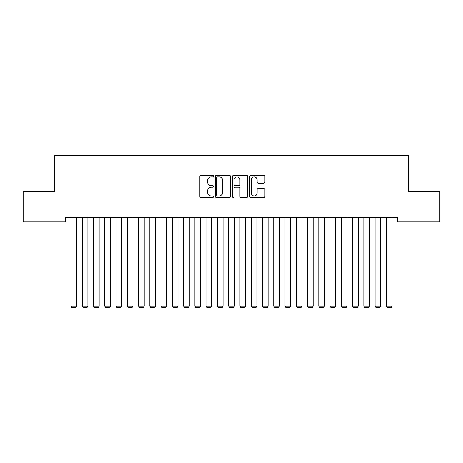 <?xml version="1.0" encoding="UTF-8"?>
<svg xmlns="http://www.w3.org/2000/svg" width="463" height="463" viewBox="0 0 463 463"><rect width="100%" height="100%" fill="white"/><g stroke="black" fill="none" stroke-linecap="round" stroke-linejoin="round"><path stroke-width="0.69" d="M213.484 176.16A0.776 0.776 0 0 0 212.708 175.384L200.959 175.384A1.105 1.105 0 0 0 199.854 176.49L199.854 196.387A1.105 1.105 0 0 0 200.959 197.493L212.708 197.493A0.776 0.776 0 0 0 213.484 196.723A0.776 0.776 0 0 0 212.708 195.947L211.186 195.947A3.536 3.536 0 0 1 207.65 192.411L207.65 190.75A3.536 3.536 0 0 1 211.186 187.214L212.708 187.214A0.776 0.776 0 0 0 213.484 186.439A0.776 0.776 0 0 0 212.708 185.669L211.186 185.669A3.536 3.536 0 0 1 207.65 182.127L207.65 180.472A3.536 3.536 0 0 1 211.186 176.935L212.708 176.935A0.776 0.776 0 0 0 213.484 176.16M263.806 183.18A1.105 1.105 0 0 0 264.911 182.075L264.911 176.49A1.105 1.105 0 0 0 263.806 175.384L250.761 175.384A1.105 1.105 0 0 0 249.655 176.49L249.655 196.387A1.105 1.105 0 0 0 250.761 197.493L263.806 197.493A1.105 1.105 0 0 0 264.911 196.387L264.911 189.645A1.105 1.105 0 0 0 263.806 188.539L258.227 188.539A1.105 1.105 0 0 0 257.121 189.645L257.121 192.99A2.957 2.957 0 0 1 254.164 195.947A2.957 2.957 0 0 1 251.206 192.99L251.206 179.893A2.957 2.957 0 0 1 254.164 176.935A2.957 2.957 0 0 1 257.121 179.893L257.121 182.075A1.105 1.105 0 0 0 258.227 183.18L263.806 183.18M397.393 217.413L65.607 217.413L65.607 221.916L23.15 221.916L23.15 191.508L54.345 191.508L54.345 155.47L408.655 155.47L408.655 191.508L439.85 191.508L439.85 221.916L397.393 221.916L397.393 217.413M230.533 176.49A1.105 1.105 0 0 0 229.428 175.384L216.383 175.384A1.105 1.105 0 0 0 215.278 176.49L215.278 196.387A1.105 1.105 0 0 0 216.383 197.493L229.428 197.493A1.105 1.105 0 0 0 230.533 196.387L230.533 176.49M233.572 175.384L246.617 175.384A1.105 1.105 0 0 1 247.722 176.49L247.722 196.387A1.105 1.105 0 0 1 246.617 197.493L241.032 197.493A1.105 1.105 0 0 1 239.927 196.387L239.927 188.319A1.105 1.105 0 0 0 238.821 187.214L235.123 187.214A1.105 1.105 0 0 0 234.018 188.319L234.018 196.723A0.776 0.776 0 0 1 233.242 197.493A0.776 0.776 0 0 1 232.467 196.723L232.467 176.49A1.105 1.105 0 0 1 233.572 175.384M217.598 176.935A0.776 0.776 0 0 0 216.823 177.705L216.823 195.172A0.776 0.776 0 0 0 217.598 195.947L219.202 195.947A3.536 3.536 0 0 0 222.738 192.411L222.738 180.472A3.536 3.536 0 0 0 219.202 176.935L217.598 176.935M239.927 179.945A2.957 2.957 0 0 0 236.969 176.988A2.957 2.957 0 0 0 234.018 179.945L234.018 184.563A1.105 1.105 0 0 0 235.123 185.669L238.821 185.669A1.105 1.105 0 0 0 239.927 184.563L239.927 179.945M76.644 217.413L76.644 306.066L71.013 306.066L71.013 217.413M76.644 306.066L75.799 307.53L71.858 307.53L71.013 306.066M87.906 217.413L87.906 306.066L82.275 306.066L82.275 217.413M87.906 306.066L87.061 307.53L83.12 307.53L82.275 306.066M99.169 217.413L99.169 306.066L93.538 306.066L93.538 217.413M99.169 306.066L98.324 307.53L94.383 307.53L93.538 306.066M110.431 217.413L110.431 306.066L104.8 306.066L104.8 217.413M110.431 306.066L109.586 307.53L105.645 307.53L104.8 306.066M121.694 217.413L121.694 306.066L116.063 306.066L116.063 217.413M121.694 306.066L120.849 307.53L116.907 307.53L116.063 306.066M132.956 217.413L132.956 306.066L127.325 306.066L127.325 217.413M132.956 306.066L132.111 307.53L128.17 307.53L127.325 306.066M144.219 217.413L144.219 306.066L138.587 306.066L138.587 217.413M144.219 306.066L143.374 307.53L139.432 307.53L138.587 306.066M155.481 217.413L155.481 306.066L149.85 306.066L149.85 217.413M155.481 306.066L154.636 307.53L150.695 307.53L149.85 306.066M166.744 217.413L166.744 306.066L161.112 306.066L161.112 217.413M166.744 306.066L165.899 307.53L161.957 307.53L161.112 306.066M178.006 217.413L178.006 306.066L172.375 306.066L172.375 217.413M178.006 306.066L177.161 307.53L173.22 307.53L172.375 306.066M189.269 217.413L189.269 306.066L183.637 306.066L183.637 217.413M189.269 306.066L188.424 307.53L184.482 307.53L183.637 306.066M200.531 217.413L200.531 306.066L194.9 306.066L194.9 217.413M200.531 306.066L199.686 307.53L195.745 307.53L194.9 306.066M211.794 217.413L211.794 306.066L206.162 306.066L206.162 217.413M211.794 306.066L210.949 307.53L207.007 307.53L206.162 306.066M223.056 217.413L223.056 306.066L217.425 306.066L217.425 217.413M223.056 306.066L222.211 307.53L218.27 307.53L217.425 306.066M234.313 217.413L234.313 306.066L228.687 306.066L228.687 217.413M234.313 306.066L233.474 307.53L229.526 307.53L228.687 306.066M245.575 217.413L245.575 306.066L239.944 306.066L239.944 217.413M245.575 306.066L244.73 307.53L240.789 307.53L239.944 306.066M256.838 217.413L256.838 306.066L251.206 306.066L251.206 217.413M256.838 306.066L255.993 307.53L252.051 307.53L251.206 306.066M268.1 217.413L268.1 306.066L262.469 306.066L262.469 217.413M268.1 306.066L267.255 307.53L263.314 307.53L262.469 306.066M279.363 217.413L279.363 306.066L273.731 306.066L273.731 217.413M279.363 306.066L278.518 307.53L274.576 307.53L273.731 306.066M290.625 217.413L290.625 306.066L284.994 306.066L284.994 217.413M290.625 306.066L289.78 307.53L285.839 307.53L284.994 306.066M301.888 217.413L301.888 306.066L296.256 306.066L296.256 217.413M301.888 306.066L301.043 307.53L297.101 307.53L296.256 306.066M313.15 217.413L313.15 306.066L307.519 306.066L307.519 217.413M313.15 306.066L312.305 307.53L308.364 307.53L307.519 306.066M324.413 217.413L324.413 306.066L318.781 306.066L318.781 217.413M324.413 306.066L323.568 307.53L319.626 307.53L318.781 306.066M335.675 217.413L335.675 306.066L330.044 306.066L330.044 217.413M335.675 306.066L334.83 307.53L330.889 307.53L330.044 306.066M346.937 217.413L346.937 306.066L341.306 306.066L341.306 217.413M346.937 306.066L346.092 307.53L342.151 307.53L341.306 306.066M358.2 217.413L358.2 306.066L352.569 306.066L352.569 217.413M358.2 306.066L357.355 307.53L353.414 307.53L352.569 306.066M369.462 217.413L369.462 306.066L363.831 306.066L363.831 217.413M369.462 306.066L368.617 307.53L364.676 307.53L363.831 306.066M380.725 217.413L380.725 306.066L375.094 306.066L375.094 217.413M380.725 306.066L379.88 307.53L375.939 307.53L375.094 306.066M391.987 217.413L391.987 306.066L386.356 306.066L386.356 217.413M391.987 306.066L391.142 307.53L387.201 307.53L386.356 306.066"/></g></svg>
